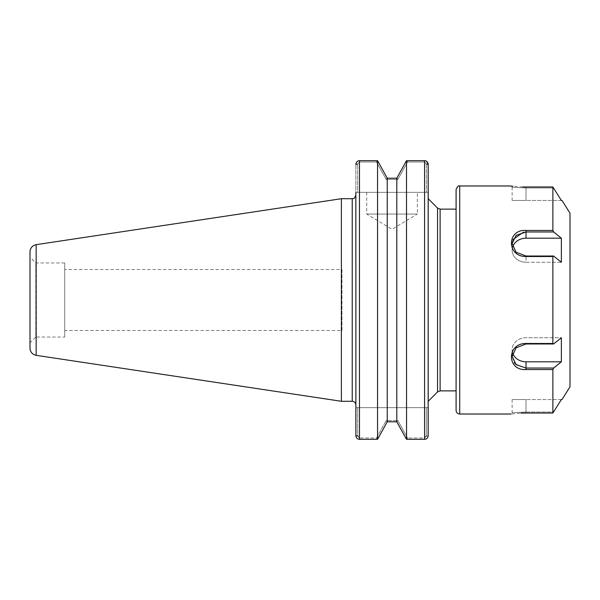 <?xml version="1.0" encoding="UTF-8"?>
<svg xmlns="http://www.w3.org/2000/svg" width="600" height="600" viewBox="0 0 600 600"><rect width="100%" height="100%" fill="white"/><g stroke="black" fill="none" stroke-linecap="round" stroke-linejoin="round"><path stroke-width="0.45" stroke-dasharray="3 2.25" d="M64.725 337.043L64.725 262.957L64.725 337.043L35.79 337.043L35.79 262.957L35.79 337.043L30 342.832L30 257.168L30 342.832M30 348.18L30 251.82M64.725 269.498L64.725 330.502L64.725 269.498L341.962 269.498L341.962 330.502L64.725 330.502M341.962 330.502L341.962 269.498M355.853 404.903L355.853 195.097L355.853 404.903M355.853 192.345L357.66 192.345L357.66 163.95L355.882 163.95L357.66 163.95L359.468 162.015L376.493 162.015L386.183 179.468L397.875 179.468L407.558 162.015L424.582 162.015L426.39 163.95L426.39 192.345L426.39 163.95L428.168 163.95L426.39 163.95L424.582 162.015L407.558 162.015L397.875 179.468L386.183 179.468L376.493 162.015L359.468 162.015L357.66 163.95L357.66 192.345L355.853 192.345L355.853 164.46L355.853 435.54L357.66 435.54L357.66 407.655L357.66 436.05L355.882 436.05L357.66 436.05L359.468 437.985L359.468 439.32L377.498 439.32L376.493 437.985L359.468 437.985L357.66 435.54L355.853 435.54L355.853 407.655L357.66 407.655L355.853 407.655M341.385 198.712L341.385 401.287M428.197 401.287L428.197 198.712L428.197 435.54L426.39 435.54L424.582 437.985L407.558 437.985L397.875 420.533L386.183 420.533L376.493 437.985L377.558 439.305L377.558 160.695L359.468 160.68L359.468 439.32L359.468 437.985L376.493 437.985L386.183 420.533L387.173 421.8L386.183 420.533L397.875 420.533L396.877 421.8L397.875 420.533L407.558 437.985L406.553 439.32L407.558 437.985L424.582 437.985L426.39 436.05L428.168 436.05L426.39 436.05L426.39 407.655L428.197 407.655L426.39 407.655L426.39 435.54L428.197 435.54L428.197 407.655M456.097 390.87L456.097 209.13L456.097 390.87M456.097 410.4L456.097 189.6M522.825 186.93L512.827 186.21M512.01 186.113L510.96 185.977L512.115 187.14M552.87 186.975L526.013 186.975L526.013 187.988C508.05 187.065 508.05 187.065 526.013 187.988C508.05 187.065 508.05 187.065 526.013 187.988L553.59 187.988L552.87 186.975L552.87 230.468L553.59 231.968L523.477 232.155M512.123 243.84L516.263 252.345L526.013 256.02L553.59 256.02L552.87 256.515L526.013 256.515C506.603 256.755 506.595 229.132 526.013 230.468L552.87 230.468M552.87 256.515L552.87 343.485L553.59 343.98L526.013 343.98L516.143 347.745L512.115 356.43L514.335 362.82M515.347 363.975L526.013 368.032L553.59 368.032L552.87 369.532L526.013 369.532C506.603 370.913 506.595 343.2 526.013 343.485L552.87 343.485M552.87 369.532L552.87 413.025L553.59 412.013L526.013 412.013C508.05 412.935 508.05 412.935 526.013 412.013C508.05 412.935 508.05 412.935 526.013 412.013L553.59 412.013L561.375 399.548L512.123 399.548L526.013 399.548L526.013 413.025L552.87 413.025M512.123 399.548L512.123 412.86L510.96 414.022L521.01 413.13M387.232 421.8L387.232 178.2L396.877 178.2L396.817 421.8M406.493 439.305L424.582 439.32L424.582 160.68L406.493 160.695L406.493 439.305M426.645 161.363L426.037 161.002M425.827 160.913L425.34 160.77M428.197 164.46L428.197 192.345L426.39 192.345L428.197 192.345L428.197 164.46L426.39 164.46L428.197 164.46M407.558 162.015L406.553 160.68L407.558 162.015M397.875 179.468L396.877 178.2L397.875 179.468M386.183 179.468L387.173 178.2L386.183 179.468M376.493 162.015L377.498 160.68L376.493 162.015M426.39 407.655L357.66 407.655L426.39 407.655M426.39 192.345L357.66 192.345L426.39 192.345M366.705 192.345L366.705 214.05L392.025 229.267L417.345 214.05L366.705 214.05L417.345 214.05L417.345 192.345L366.705 192.345L417.345 192.345M512.662 246.915A13.89 12.03 0 0 0 512.123 250.222A13.89 12.03 0 0 0 526.013 262.252A13.89 12.03 0 0 1 512.123 250.222A13.89 12.03 0 0 1 526.013 238.192L561.375 238.192L553.59 231.968M553.59 256.02L561.375 262.252L526.013 262.252L526.013 256.02L526.013 262.252L561.375 262.252L561.375 238.192M553.59 368.032L561.375 361.808L561.375 337.748L526.013 337.748A13.89 12.03 180 0 0 512.123 349.778A13.89 12.03 180 0 0 512.662 353.1M512.918 239.603L512.138 242.94M570 213.18L570 386.82M561.375 361.808L526.013 361.808A13.89 12.03 180 0 1 512.123 349.778A13.89 12.03 180 0 1 526.013 337.748L561.375 337.748L553.59 343.98M561.375 200.452L526.013 200.452L526.013 187.988L553.59 187.988L561.375 200.452L512.123 200.452L526.013 200.452L526.013 186.975M561.375 399.548L526.013 399.548L526.013 413.025M352.237 401.287L352.237 198.712M440.115 209.13L440.115 390.87M437.558 391.928L437.558 208.072M459.713 185.977L459.713 414.022M36.157 244.665L36.157 355.335M424.582 437.985L424.582 439.32L424.582 437.985M424.582 162.015L424.582 160.68L424.582 162.015M359.468 162.015L359.468 160.68L359.468 162.015M355.853 164.46L357.66 164.46L355.853 164.46M526.013 343.98L526.013 343.485M526.013 361.808L526.013 369.532M526.013 238.192L526.013 230.468M526.013 256.02L526.013 256.515M64.725 262.957L35.79 262.957L30 257.168M512.123 356.43L512.123 349.778L512.123 356.43M512.123 187.14L512.123 200.452"/><path stroke-width="0.9" d="M36.157 355.335L36.157 244.665C32.348 245.535 30.293 247.92 30 251.82L30 348.18C30.293 352.08 32.348 354.465 36.157 355.335L341.385 401.287L341.385 198.712L352.237 198.712L352.237 401.287C354.435 401.498 355.635 402.705 355.853 404.903M355.853 407.655L355.882 436.05C356.37 438.127 357.562 439.215 359.468 439.32C357.562 439.215 356.37 438.127 355.882 436.05L355.853 192.345M352.237 401.287L341.385 401.287M437.558 391.928L440.115 390.87L440.115 209.13L437.558 208.072L437.558 391.928L428.197 401.287L428.197 164.46L426.645 161.363M456.097 390.87L440.115 390.87M459.713 414.022C457.515 413.805 456.308 412.597 456.097 410.4L456.097 189.6C457.342 186.54 458.55 185.333 459.713 185.977L459.713 414.022L510.96 414.022M552.87 230.468L526.013 230.468C506.603 229.095 506.595 256.793 526.013 256.515L552.87 256.515L553.59 256.02L526.013 256.02L516.135 252.255L512.115 243.57L516.143 235.305L526.013 231.968L553.59 231.968L552.87 230.468L552.87 186.975L561.375 200.452M522.825 186.93L526.013 186.975C506.603 185.895 506.603 185.895 526.013 186.975L552.87 186.975M512.827 186.21L512.01 186.113M521.01 413.13L526.013 413.025C506.603 414.105 506.603 414.105 526.013 413.025L552.87 413.025L552.87 369.532L553.59 368.032L526.013 368.032L516.127 364.68L512.13 356.43L516.143 347.76L526.013 343.98L553.59 343.98L552.87 343.485L526.013 343.485C506.618 343.23 506.603 370.882 526.013 369.532L552.87 369.532M552.87 343.485L552.87 256.515M425.34 160.77L424.582 160.68C426.487 160.785 427.68 161.873 428.168 163.95L428.168 436.05C427.68 438.127 426.487 439.215 424.582 439.32C426.487 439.215 427.68 438.127 428.168 436.05L428.197 407.655M377.558 439.305L387.248 421.778L377.558 439.305L359.468 439.32L359.468 160.68C357.562 160.785 356.37 161.873 355.882 163.95L355.853 164.46L355.882 163.95C356.37 161.873 357.562 160.785 359.468 160.68L377.558 160.695L387.248 178.222L377.558 160.695L377.558 439.305M387.232 421.8L396.817 421.8L387.232 421.8M396.803 421.778L406.493 439.305L396.803 421.778L396.803 178.222L406.493 160.695L396.803 178.222M406.553 439.32L406.493 160.695L424.582 160.68L424.582 439.32L406.553 439.32M387.248 421.778L387.248 178.222M387.232 178.2L396.817 178.2M553.59 231.968L561.375 238.192L526.013 238.192A13.89 12.03 0 0 0 512.662 246.915M561.375 238.192L561.375 262.252L553.59 256.02M512.662 353.1A13.89 12.03 180 0 0 526.013 361.808L561.375 361.808L553.59 368.032M561.375 399.548L552.87 413.025M514.335 362.82L515.347 363.975M523.477 232.155L512.918 239.603M512.138 242.94L512.123 243.84M553.59 343.98L561.375 337.748L561.375 361.808M561.982 200.452L570 213.18L570 386.82L561.982 399.548M526.013 256.02L526.013 256.515M526.013 238.192L526.013 230.468M526.013 361.808L526.013 369.532M526.013 343.98L526.013 343.485M352.237 198.712C353.452 197.73 353.7 200.565 355.853 195.097M437.558 208.072L428.197 198.712M456.097 209.13L440.115 209.13M510.96 185.977L459.713 185.977M36.157 244.665L341.385 198.712"/></g></svg>
